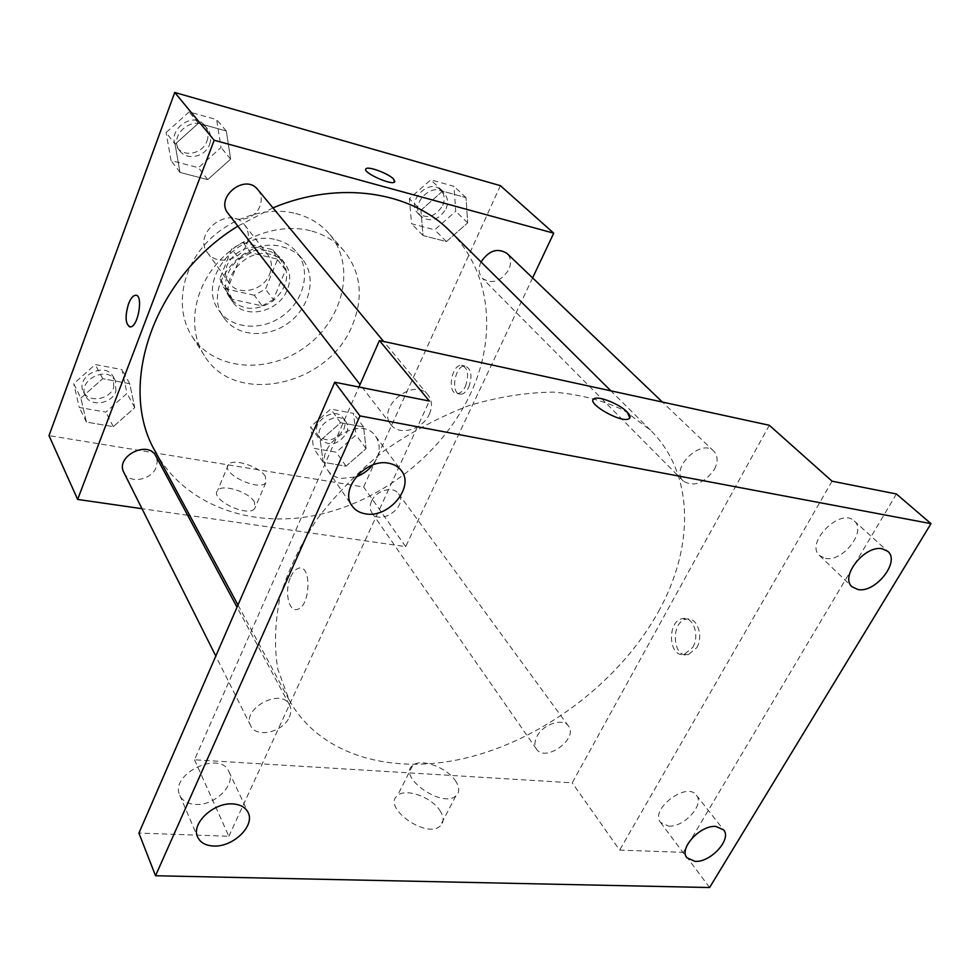<?xml version="1.0" encoding="UTF-8"?>
<svg xmlns="http://www.w3.org/2000/svg" width="980" height="980" viewBox="0 0 980 980"><rect width="100%" height="100%" fill="white"/><g stroke="black" fill="none" stroke-linecap="round" stroke-linejoin="round"><path stroke-width="0.73" stroke-dasharray="4.9 3.68" d="M246.801 244.155C249.447 236.989 248.712 230.582 244.62 224.947C230.079 204.281 191.823 232.86 207.515 252.668C216.164 265.997 241.043 260.472 246.801 244.155M269.696 274.057C272.477 266.707 271.779 260.166 267.626 254.433C252.84 233.399 213.297 262.959 229.259 283.085C238.054 296.646 263.657 290.791 269.696 274.057M254.322 295.262L224.8 288.659L219.851 278.773L231.684 248.81L243.101 242.55L272.759 249.704L277.438 259.7L265.47 289.112L254.322 295.262L262.089 305.882L232.321 299.317L224.8 288.659M243.101 242.55L250.917 252.803L280.844 259.921L272.759 249.704M277.438 259.7L285.523 269.99L273.371 299.647L265.47 289.112M285.523 269.99L280.844 259.921M250.917 252.803L239.377 259.137L231.684 248.81M232.321 299.317L227.36 289.37L239.377 259.137M262.089 305.882L273.371 299.647M268.14 250.978C273.837 252.399 278.406 255.253 281.848 259.529C290.509 274.106 287.471 288.01 272.71 301.24C255.829 311.64 241.644 310.611 230.129 298.177C214.351 278.541 242.44 243.371 268.14 250.978M270.848 254.433C245.061 246.825 216.862 282.118 232.664 301.779C244.424 320.142 279.079 312.179 287.361 289.59C291.195 279.606 290.264 270.737 284.58 262.995C281.138 258.708 276.556 255.854 270.848 254.433M227.36 289.37L219.851 278.773M276.728 239.904C285.033 242.011 291.734 246.152 296.83 252.326C311.322 269.917 304.572 299.807 283.318 315.438C262.297 331.387 231.721 329.378 218.969 310.489C195.731 280.917 238.25 228.303 276.728 239.904M282.252 246.789C290.607 248.896 297.344 253.048 302.453 259.235C317.005 276.887 310.158 306.948 288.745 322.702C267.565 338.762 236.805 336.814 224.004 317.851C200.68 288.181 243.567 235.2 282.252 246.789M295.789 213.53C309.386 217.131 320.485 223.832 329.084 233.657C356.205 264.698 344.201 318.414 306.324 346.234C268.912 374.666 213.995 370.942 191.921 336.14C175.935 311.346 180.026 274.082 203.056 246.654C226.013 219.177 264.931 205.518 295.789 213.53M310.391 230.717C279.079 222.73 239.451 236.768 215.98 264.723C192.435 292.64 188.111 330.432 204.257 355.446C234.649 406.97 328.998 385.752 352.457 325.054C363.752 297.05 360.971 272.354 344.103 250.966C335.417 241.043 324.184 234.293 310.391 230.717M175.077 144.207L198.438 123.247L226.294 130.989L230.643 159.14L207.711 179.634L180.002 172.431L175.077 144.207L198.438 123.247L226.294 130.989L230.643 159.14L207.711 179.634L180.002 172.431L175.077 144.207L166.098 132.57L189.115 111.916L216.654 119.646L221.039 147.502L198.45 167.715L171.047 160.524L166.098 132.57M80.862 398.101L102.692 378.709L129.715 383.707L134.762 407.656L113.3 426.655L86.436 422.098L80.862 398.101L102.692 378.709L129.715 383.707L134.762 407.656L113.3 426.655L86.436 422.098L80.862 398.101L73.721 383.682L95.244 364.536L121.961 369.595L127.02 393.36L105.852 412.115L79.282 407.496L73.721 383.682M500.388 185.661L363.629 486.987L49 435.622M420.91 210.259L442.593 191.125L466.027 197.642L467.693 222.84L446.39 241.595L423.029 235.531L420.91 210.259L442.593 191.125L466.027 197.642L467.693 222.84L446.39 241.595L423.029 235.531L420.91 210.259L409.371 198.695L430.747 179.806L453.973 186.335L455.737 211.3L434.716 229.822L411.576 223.746L409.371 198.695M320.24 440.535L340.599 422.699L363.568 426.949L366.079 448.656L346.05 466.149L323.18 462.266L320.24 440.535L340.599 422.699L363.568 426.949L366.079 448.656L346.05 466.149L323.18 462.266L320.24 440.535L310.623 426.692L330.713 409.077L353.462 413.376L356.046 434.936L336.275 452.221L313.6 448.277L310.623 426.692M155.342 451.596C184.546 505.055 250.292 528.502 315.364 515.37C380.559 502.079 441.637 454.524 469.984 394.805C497.166 338.125 491.593 272.06 450.188 231.317M272.942 207.87L237.846 226.123M532.606 277.891L405.683 546.632L189.802 515.566M187.646 515.26L141.99 508.694M123.884 472.532C128.98 484.255 151.679 480.347 156.224 467.117L157.278 461.409L155.881 456.117M228.156 213.554C235.543 224.053 255.253 219.385 259.933 206.155C262.211 199.932 261.501 194.432 257.838 189.642M481.045 261.966C478.118 268.557 478.583 274.033 482.454 278.418C492.168 284.506 500.952 281.591 508.804 269.635C511.572 263.093 510.96 257.679 506.991 253.404M371.53 501.246C376.014 490.355 393.299 485.627 398.541 493.761C408.513 506.158 380.399 526.285 371.91 512.81C369.754 509.514 369.632 505.656 371.53 501.246M405.683 546.632L363.629 486.987M254.506 502.103C249.104 491.948 222.203 483.434 217.621 490.502C209.279 499.286 248.173 518.077 254.775 508.424L254.506 502.103M468.783 387.088C472.654 375.524 471.356 368.505 464.924 366.018C454.61 365.111 450.151 394.805 460.686 394.242C463.797 394.083 466.492 391.694 468.783 387.088M465.402 386.39C469.261 374.813 467.987 367.782 461.555 365.295C451.266 364.389 446.794 394.119 457.317 393.556C460.416 393.397 463.111 390.996 465.402 386.39M136.097 295.299C143.558 295.985 137.886 327.149 130.34 326.904L129.654 326.855M265.433 476.501C259.896 466.517 232.86 457.832 228.377 464.667C220.12 473.132 259.308 492.009 265.788 482.675L265.433 476.501M394.842 181.643L394.536 182.035C391.326 185.526 363.2 172.884 365.76 169.111M658.425 611.692C694.465 547.11 694.624 473.646 650.414 430.098L624.187 410.498C603.411 400.452 579.891 394.327 553.639 392.135C526.248 392.392 497.877 396.937 468.538 405.769C439.248 417.027 411.184 431.984 384.332 450.653C358.827 471.098 336.52 493.773 317.422 518.665C300.627 544.292 288.218 570.213 280.207 596.416C274.878 622.202 274.069 646.494 277.818 669.267L289.174 699.977C320.497 756.977 395.589 776.589 471.368 756.683C547.379 736.519 620.72 679.765 658.425 611.692M536.942 736.47C542.945 724.208 563.108 717.593 568.424 726.033C578.776 738.712 545.088 762.967 536.452 749.051C534.247 745.633 534.418 741.444 536.942 736.47M429.387 414.062C432.548 406.737 432.107 400.428 428.101 395.136C414.283 376.504 375.916 407.19 391.045 424.732C399.13 436.333 422.858 429.62 429.387 414.062M714.383 469.396C718.168 461.85 717.985 455.786 713.844 451.229C701.251 437.693 669.536 468.82 683.33 481.094C693.901 487.268 704.253 483.373 714.383 469.396M289.284 717.152C291.293 712.644 291.379 708.577 289.541 704.963C281.346 687.176 241.007 708.895 250.782 725.911C256.148 738.491 283.134 732.219 289.284 717.152M769.325 425.283L572.222 782.824L194.518 759.782L358.925 387.026M709.594 887.537L683.342 852.355L619.654 850.101L572.222 782.824M194.518 759.782L228.855 836.271L138.915 833.086M440.584 811.624C432.78 797.561 405.757 787.504 397.464 795.638C381.796 807.091 426.104 839.125 440.106 826.152C443.965 822.661 444.124 817.822 440.584 811.624M228.855 836.271L429.363 401.053M290.717 576.877C292.885 572.149 295.446 569.294 298.41 568.327C311.603 563.353 310.881 606.02 297.589 609.291C288.622 612.892 284.065 590.707 290.717 576.877M832.069 481.192L619.654 850.101M696.682 647.792C703.934 635.983 696.939 616.543 686.564 619.103C670.516 621.038 672.158 658.707 688.242 654.726L696.682 647.792M692.811 647.327C700.063 635.493 693.081 616.028 682.717 618.601C666.682 620.548 668.311 658.266 684.383 654.285L692.811 647.327M290.729 576.877C292.898 572.149 295.458 569.294 298.41 568.327C311.615 563.353 310.893 606.02 297.602 609.291C288.622 612.892 284.078 590.707 290.729 576.877M456.068 781.734C448.044 767.855 420.824 757.65 412.629 765.515C397.072 776.552 441.955 808.524 455.81 795.981C459.62 792.6 459.706 787.859 456.068 781.734M629.87 417.848L628.805 418.815C620.952 423.495 584.852 402.388 594.235 398.701M372.559 465.059C380.203 454.622 381.22 445.018 375.61 436.259C359.758 412.433 310.403 447.75 327.847 470.461C330.897 474.786 335.319 477.456 341.101 478.473L356.095 476.856M195.412 804.421C214.473 806.001 236.131 784.919 228.953 771.677C220.316 749.663 169.221 774.09 179.806 795.344C182.439 800.88 187.633 803.906 195.412 804.421M825.405 558.367C842.727 562.336 867.031 531.038 854.242 520.943C840.656 506.954 804.58 543.104 819.537 555.574L825.405 558.367M668.544 826.103C684.003 827.598 704.889 804.494 696.364 795.172C686.833 781.109 649.458 809.554 660.545 822.428L668.544 826.103M896.431 493.994L683.342 852.355M346.565 433.221C348.365 428.897 348.145 425.087 345.903 421.792C337.524 409.003 311.554 427.537 320.926 439.616C329.942 446.77 338.492 444.638 346.565 433.221M340.599 422.699L330.713 409.077M363.568 426.949L353.462 413.376M366.079 448.656L356.046 434.936M346.05 466.149L336.275 452.221M323.18 462.266L313.6 448.277M343.772 429.35C345.56 425.038 345.327 421.241 343.086 417.946C334.731 405.181 308.847 423.642 318.206 435.708C327.21 442.862 335.724 440.743 343.772 429.35M115.91 391.339L115.432 380.804C107.849 364.805 76.795 380.399 85.505 395.896C90.466 407.239 111.806 403.944 115.91 391.339M102.692 378.709L95.244 364.536M129.715 383.707L121.961 369.595M134.762 407.656L127.02 393.36M113.3 426.655L105.852 412.115M86.436 422.098L79.282 407.496M113.766 387.321L113.288 376.81C105.718 360.836 74.786 376.369 83.472 391.829C88.421 403.148 109.687 399.889 113.766 387.321M446.072 208.679C448.546 202.456 447.848 197.286 443.977 193.133C432.278 180.798 408.697 205.224 421.229 216.629C430.588 222.619 438.869 219.961 446.072 208.679M442.593 191.125L430.747 179.806M466.027 197.642L453.973 186.335M467.693 222.84L455.737 211.3M446.39 241.595L434.716 229.822M423.029 235.531L411.576 223.746M442.74 205.433C445.19 199.234 444.491 194.077 440.632 189.936C428.958 177.625 405.475 201.966 417.97 213.346C427.317 219.324 435.561 216.69 442.74 205.433M209.597 144.391C211.631 138.535 210.884 133.304 207.356 128.723C195.216 112.627 166.833 135.583 179.855 150.932C186.96 161.002 205.408 156.874 209.597 144.391M198.438 123.247L189.115 111.916M226.294 130.989L216.654 119.646M230.643 159.14L221.039 147.502M207.711 179.634L198.45 167.715M180.002 172.431L171.047 160.524M206.939 141.132C208.961 135.289 208.213 130.083 204.698 125.501C192.582 109.454 164.321 132.312 177.307 147.637C184.387 157.67 202.774 153.578 206.939 141.132M207.515 252.668L229.259 283.085M244.62 224.947L267.626 254.433M284.58 262.995L281.848 259.529M232.664 301.779L230.129 298.177M230.986 297.602L223.477 286.956M281.052 260.202L272.979 249.974M302.453 259.235L296.83 252.326M224.004 317.851L218.969 310.489M344.103 250.966L329.084 233.657M204.257 355.446L191.921 336.14M457.317 393.556L460.686 394.242M461.555 365.295L464.924 366.018M228.377 464.667L217.621 490.502M265.788 482.675L254.775 508.424M650.414 430.098L610.871 390.836M289.174 699.977L237.993 604.991M371.91 512.81L536.452 749.051M398.541 493.761L568.424 726.033M428.101 395.136L383.609 341.444M391.045 424.732L360.027 384.515M713.844 451.229L662.407 402.045M683.33 481.094L482.454 278.418M289.541 704.963L237.025 607.196M250.782 725.911L215.808 656.073M684.383 654.285L688.242 654.726M682.717 618.601L686.564 619.103M412.629 765.515L397.464 795.638M455.81 795.981L440.106 826.152M327.847 470.461L352.028 505.852M375.61 436.259L401.286 470.559M819.537 555.574L852.061 586.763M854.242 520.943L887.794 551.36M660.545 822.428L686.919 857.77M696.364 795.172L723.608 829.876M179.806 795.344L197.654 837.067M228.953 771.677L248.099 812.469M345.903 421.792L343.086 417.946M320.926 439.616L318.206 435.708M115.432 380.804L113.288 376.81M85.505 395.896L83.472 391.829M443.977 193.133L440.632 189.936M421.229 216.629L417.97 213.346M207.356 128.723L204.698 125.501M179.855 150.932L177.307 147.637"/><path stroke-width="1.47" d="M141.99 508.694L77.641 499.433L49 435.622L174.746 92.463L500.388 185.661L553.725 233.179L532.606 277.891M77.641 499.433L214.179 140.25L174.746 92.463M214.179 140.25L553.725 233.179M365.76 169.111L366.055 168.732C368.443 166.036 388.472 173.546 393.556 179.022L394.536 182.035C391.032 185.698 361.155 171.733 366.055 168.719C368.443 166.036 388.472 173.546 393.556 179.009L394.842 181.643M610.871 390.836L450.188 231.317C411.318 191.541 339.362 179.989 272.942 207.87M237.846 226.123C152.782 278.394 117.11 386.61 155.342 451.596L237.993 604.991M189.802 515.566L187.646 515.26M237.025 607.196L155.881 456.117C148.078 439.567 114.856 456.533 123.884 472.532L215.808 656.073M383.609 341.444L257.838 189.642C245.208 172.835 214.547 197.556 228.156 213.554L360.027 384.515M662.407 402.045L506.991 253.404C497.522 247.597 488.873 250.451 481.045 261.966M128.527 303.874C130.634 298.508 132.949 295.629 135.448 295.25C143.644 293.951 138.303 327.075 130.328 326.904C125.391 324.649 124.791 316.969 128.527 303.874M129.654 326.855C125.318 323.682 124.95 316.013 128.539 303.874C130.646 298.508 132.949 295.629 135.448 295.25L136.097 295.299M379.432 340.538L769.325 425.283L832.069 481.192L896.431 493.994L931 523.651L709.594 887.537L155.526 875.753L138.915 833.086L334.756 382.224L429.363 401.053L379.432 340.538L358.925 387.026M155.526 875.753L359.979 415.924L334.756 382.224M359.979 415.924L931 523.651M594.235 398.701L594.235 398.688C598.903 395.749 619.605 404.103 627.065 411.931C630.361 415.312 630.936 417.603 628.805 418.815C620.965 423.495 584.852 402.376 594.235 398.688C598.903 395.736 619.617 404.103 627.077 411.918L629.87 417.848M356.095 476.856C362.661 474.43 368.149 470.498 372.559 465.059M232.799 803.931C240.37 804.445 245.466 807.287 248.099 812.469C255.327 825.76 233.007 847.345 213.542 846.01C205.592 845.605 200.3 842.616 197.654 837.067C190.843 823.751 213.554 802.265 232.799 803.931M715.902 826.446L723.608 829.876C732.109 839.137 710.61 862.657 694.967 861.359L686.919 857.77C678.601 848.509 700.357 824.891 715.902 826.446M882.355 548.825L887.794 551.36C900.596 561.43 875.459 593.329 857.953 589.519L852.061 586.763C839.542 576.706 864.948 544.66 882.355 548.825M388.693 463.234C394.119 464.238 398.321 466.676 401.286 470.559C415.018 486.876 388.644 518.579 365.528 513.851C359.623 512.883 355.115 510.225 352.028 505.852C339.068 489.461 365.895 458.052 388.693 463.234"/></g></svg>
